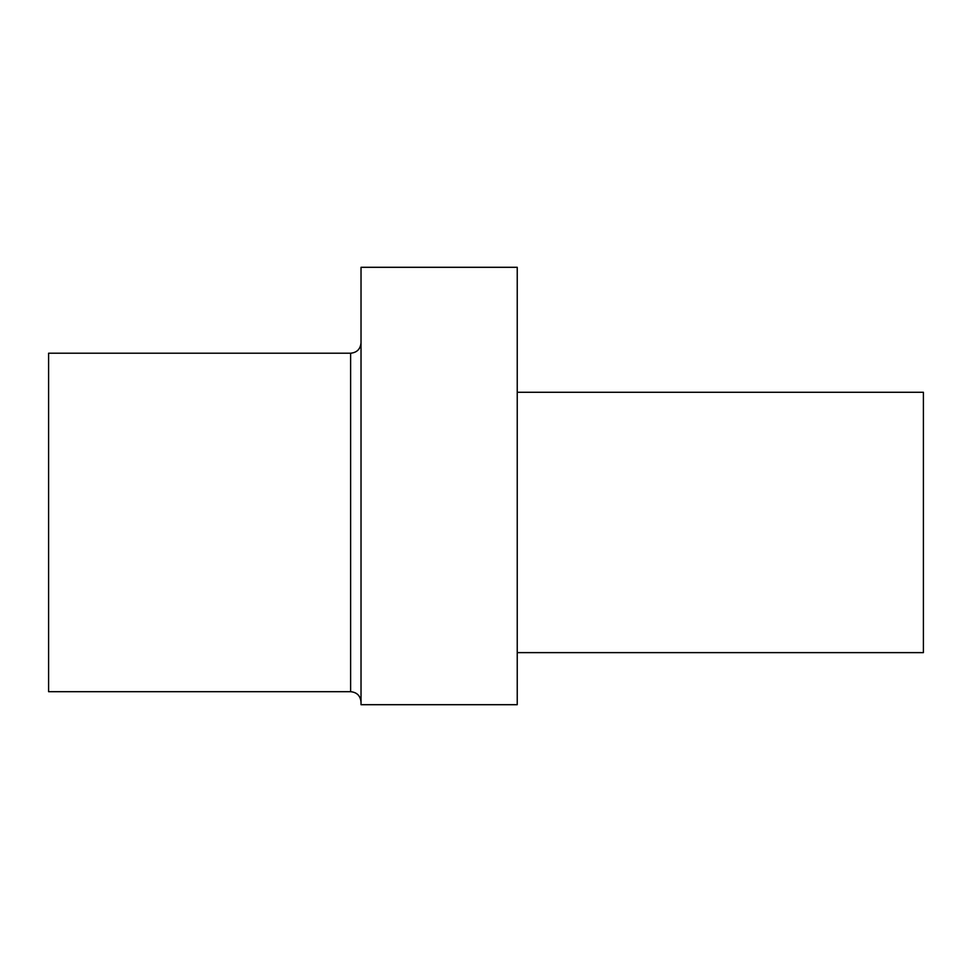 <?xml version="1.0" encoding="UTF-8"?>
<svg xmlns="http://www.w3.org/2000/svg" width="972" height="972" viewBox="0 0 972 972"><rect width="100%" height="100%" fill="white"/><g stroke="black" fill="none" stroke-linecap="round" stroke-linejoin="round"><path stroke-width="1.46" d="M517.238 652.625L923.4 652.625L923.4 392.275L517.238 392.275M350.613 353.213L350.613 691.687L48.6 691.687L48.6 353.213L350.613 353.213C356.943 352.605 360.405 349.13 361.025 342.8M517.238 704.7L361.025 704.7L361.025 267.3L517.238 267.3L517.238 704.7M350.613 691.687C356.943 692.295 360.405 695.77 361.025 702.1"/></g></svg>
